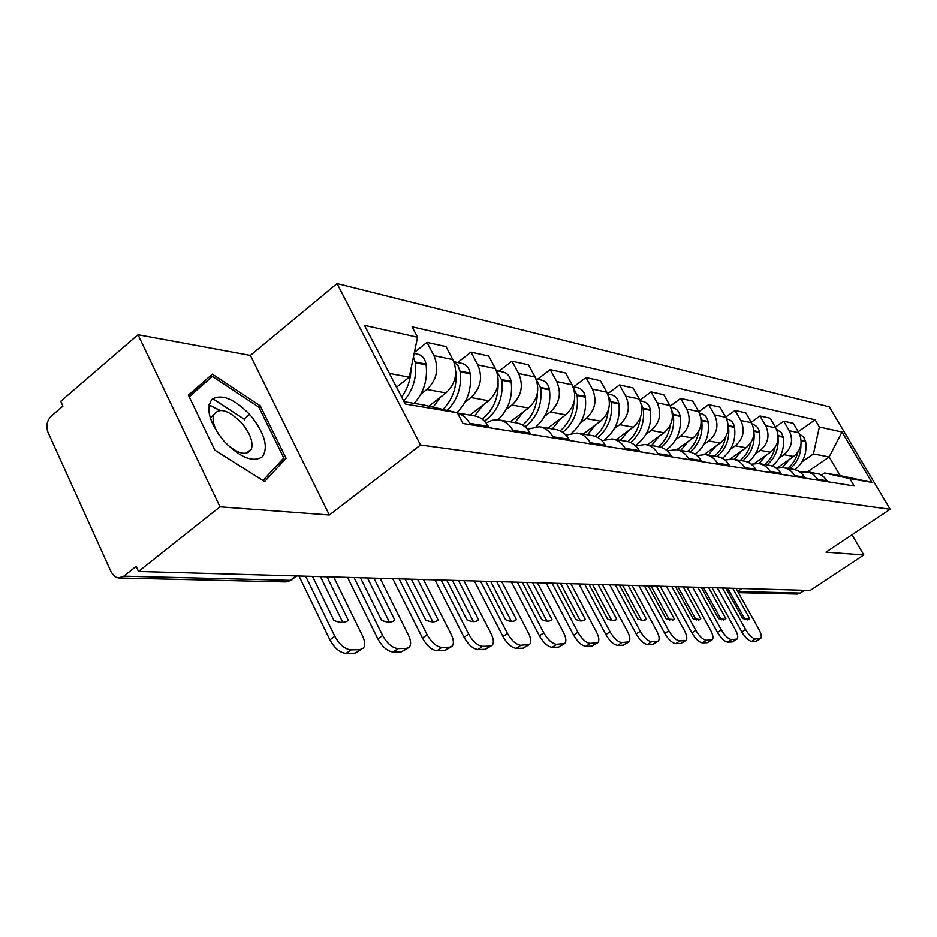 <?xml version="1.0" encoding="UTF-8"?>
<svg xmlns="http://www.w3.org/2000/svg" width="937" height="937" viewBox="0 0 937 937"><rect width="100%" height="100%" fill="white"/><g stroke="black" fill="none" stroke-linecap="round" stroke-linejoin="round"><path stroke-width="1.41" d="M208.986 404.878L220.09 410.324M138.032 334.732L219.984 506.812L138.489 571.476L810.189 590.462L863.82 554.973L825.977 552.151L890.15 509.271L829.304 406.822L337.039 283.595L250.378 355.404L138.032 334.732L60.753 401.27L62.943 406.096L51.195 416.192C46.885 420.701 45.831 426.066 48.01 432.297L111.304 572.32L115.216 576.934L118.472 577.965L123.813 576.185L290.318 580.343L297.134 575.962M219.984 506.812L329.355 514.987L420.514 444.993L890.15 509.271M138.489 571.476L136.158 566.37L123.813 576.185M863.82 554.973L852.002 534.758M804.473 590.298L800.327 593.051L796.684 594.023M777.054 467.961L793.604 456.436C801.322 449.842 803.056 441.936 798.828 432.718L793.311 423.313L783.672 421.181L789.235 430.692C793.498 440.015 791.742 448.003 783.964 454.668L779.361 457.888M799.835 472.002L808.385 471.943L813.644 474.661L817.603 479.252L826.961 480.751L823.799 476.851L819.664 474.192L806.933 471.604M826.961 480.751L827.523 481.712M775.344 427.061L783.672 421.181M817.603 479.252L818.165 480.212M754.39 463.475L770.46 452.208C778.331 445.426 780.111 437.31 775.801 427.858L770.179 418.195L760.012 415.958L765.681 425.714C770.027 435.283 768.235 443.494 760.282 450.346L755.573 453.66M805.059 478.116L804.496 477.144C801.814 472.752 798.055 470.14 793.229 469.296L783.73 467.704M751.216 422.212L760.012 415.958M776.234 468.195L783.25 467.622C788.122 468.477 791.917 471.112 794.611 475.551L795.197 476.546M730.11 458.989L746.039 447.745C754.074 440.777 755.901 432.437 751.509 422.728L745.77 412.807L735.03 410.441L740.816 420.467C745.255 430.282 743.416 438.727 735.287 445.778L730.473 449.198M781.353 474.333L780.779 473.326C778.038 468.816 774.208 466.134 769.265 465.279L759.228 463.592M725.73 417.117L735.03 410.441M751.298 464.202L758.736 463.51C763.714 464.377 767.579 467.094 770.343 471.651L770.928 472.67M704.226 454.433L720.225 443.037C728.447 435.857 730.321 427.272 725.835 417.293L719.979 407.115L708.63 404.608L714.533 414.904C719.054 425 717.168 433.69 708.864 440.952L703.945 444.478M756.3 470.327L755.702 469.296C752.915 464.658 748.991 461.906 743.955 461.039L733.308 459.247M698.768 411.741L708.63 404.608M724.898 459.985L732.804 459.165C737.887 460.044 741.846 462.831 744.657 467.528L745.255 468.57M676.631 449.748L692.923 438.047C701.333 430.645 703.242 421.814 698.674 411.554L692.701 401.083L680.672 398.424L686.692 409.024C691.307 419.413 689.374 428.35 680.883 435.846L675.846 439.476M729.759 466.099L729.15 465.033C726.304 460.266 722.31 457.432 717.156 456.542L705.842 454.644M670.201 406.072L680.672 398.424M696.929 455.546L705.338 454.562C710.539 455.464 714.568 458.322 717.449 463.147L718.058 464.225M647.315 444.829L663.982 432.753C672.579 425.129 674.546 416.028 669.873 405.475L663.783 394.7L651.016 391.877L657.165 402.781C661.873 413.475 659.882 422.692 651.203 430.423L646.038 434.182M701.614 461.601L701.005 460.5C698.088 455.593 694.001 452.688 688.73 451.775L676.713 449.76M639.866 400.099L651.016 391.877M667.226 450.849L676.186 449.666C681.504 450.592 685.626 453.543 688.566 458.509L689.187 459.61M616.206 439.617L633.248 427.143C642.044 419.261 644.059 409.891 639.303 399.01L633.084 387.918L619.509 384.92L625.787 396.152C630.589 407.173 628.551 416.672 619.673 424.66L614.379 428.549M671.724 456.823L671.091 455.698C668.116 450.638 663.935 447.652 658.547 446.715L645.734 444.56M607.598 393.798L619.509 384.92M635.626 445.883L645.195 444.478C650.641 445.415 654.858 448.448 657.856 453.567L658.5 454.714M583.119 434.065L600.558 421.17C609.565 413.03 611.638 403.355 606.778 392.135L600.418 380.703L585.965 377.517L592.383 389.089C597.279 400.45 595.182 410.265 586.093 418.534L580.659 422.564M639.889 451.739L639.245 450.58C636.2 445.368 631.925 442.276 626.42 441.327L612.739 439.031M573.596 386.829L585.965 377.517M601.941 440.624L612.189 438.938C617.764 439.91 622.074 443.025 625.143 448.308L625.799 449.491M547.852 428.15L565.714 414.81C574.931 406.377 577.063 396.386 572.097 384.802L565.62 373.02L550.195 369.611L556.73 381.558C561.743 393.294 559.588 403.437 550.277 411.987L544.702 416.169M605.934 446.317L605.279 445.122C602.175 439.734 597.794 436.56 592.161 435.576L577.532 433.128M537.522 379.262L550.195 369.611M565.948 435.061L576.969 433.035C582.662 434.018 587.077 437.239 590.216 442.697L590.884 443.915M510.208 421.837L528.491 408.017C537.943 399.279 540.134 388.937 535.074 376.979L528.445 364.809L511.942 361.167L518.63 373.512C523.736 385.634 521.522 396.128 511.977 404.995L506.261 409.34M569.649 440.519L568.97 439.277C565.796 433.726 561.322 430.446 555.547 429.439L539.864 426.815M498.964 371.169L511.942 361.167M527.426 429.158L539.29 426.71C545.123 427.729 549.644 431.055 552.842 436.689L553.533 437.954M469.917 415.079L488.657 400.731C498.343 391.678 500.592 380.961 495.415 368.604L488.657 356.013L470.96 352.113L477.788 364.88C483.012 377.424 480.728 388.293 470.936 397.499L465.068 402.02M530.764 434.311L530.073 433.035C526.828 427.272 522.249 423.887 516.334 422.868L499.48 420.034M457.666 362.514L470.96 352.113M486.08 422.915L492.312 420.209L498.882 419.94C504.867 420.971 509.494 424.414 512.773 430.247L513.464 431.547M428.841 406.166L445.907 392.931C455.827 383.514 458.158 372.411 452.876 359.609L445.953 346.585L426.944 342.392L433.925 355.603C439.254 368.604 436.9 379.883 426.862 389.452L420.83 394.161M488.997 427.647L488.294 426.312C484.979 420.362 480.283 416.848 474.227 415.805L457.467 412.994M414.4 352.347L426.944 342.392M457.514 413.088C462.726 414.622 466.778 418.031 469.671 423.325L470.386 424.672M807.682 471.721L829.14 456.916L813.41 453.93L801.92 461.906M821.456 475.118L824.572 472.974L840.149 475.609L829.14 456.916L842 432.016L871.878 482.356L849.859 478.655L824.572 472.974M404.023 401.645L423.735 404.983L457.338 412.76L462.995 423.489L854.169 485.963L849.859 478.655M457.338 412.76L405.252 404.011L364.493 325.362L417.539 337.215L409.235 377.178L389.394 373.406M813.41 453.93L819.36 426.967L815.143 419.811L412.057 326.802L417.539 337.215M819.36 426.967L842 432.016M337.039 283.595L420.514 444.993M250.378 355.404L329.355 514.987M214.831 450.158L264.597 481.559L286.066 458.263L260.263 405.838L212.359 374.144L188.396 395.109L214.831 450.158M396.527 387.18L409.235 377.178M798.219 431.676L815.143 419.811M871.878 482.356L840.149 475.609M244.674 420.408L244.007 419.038L212.722 398.658M197.543 388.761L196.465 388.059M244.007 419.038L249.699 414.423M258.741 407.068L260.263 405.838M276.544 465.806L286.066 458.263M790.008 468.758C797.305 462.585 800.948 454.55 800.924 444.677M799.624 434.264L803.559 436.806L805.691 441.749C807.108 453.11 803.583 462.433 795.115 469.706M797.82 452.231C796.157 458.837 792.784 464.225 787.701 468.371M789.317 459.423L782.372 467.516M722.486 587.979L745.594 629.488C749.096 635.263 752.364 638.402 755.409 638.893L751.661 641.365C748.616 640.873 745.337 637.734 741.846 631.971L717.414 588.003M736.002 588.366L758.876 629.266C761.359 633.974 761.933 637.043 760.586 638.495L755.409 638.893M727.651 588.131L745.231 619.65M760.469 638.577L755.983 641.236L759.708 638.776M751.661 641.365L755.983 641.236M732.769 588.272L749.682 618.537L747.644 619.884M725.788 588.073L742.783 618.572L748.968 619.322L749.682 618.537M250.448 415.278C234.754 398.975 221.964 393.599 212.102 399.162C205.367 408.602 209.314 422.599 223.943 441.128C240.364 457.795 253.236 462.948 262.571 456.588C268.603 446.785 264.562 433.011 250.448 415.278M226.789 444.185C238.853 454.386 247.052 456.003 251.421 449.057C253.353 441.901 250.132 433.21 241.734 423.02C228.347 409.715 218.965 407.056 213.589 415.056C212.113 420.362 213.987 427.073 219.199 435.201M188.946 396.269L212.371 376.428L258.823 407.115L283.817 457.947L262.957 480.494L214.807 450.111M208.951 405.065L219.82 410.347M189.204 396.784L212.371 376.428M767.028 464.904C774.887 458.158 778.577 449.455 778.108 438.774M776.597 429.415L781.376 432.519L783.227 437.204C784.667 448.952 781.001 458.568 772.24 466.04M775.04 447.464C773.4 454.445 769.921 460.126 764.604 464.494M766.079 455.277L759.029 463.557M697.819 587.288L721.361 629.887C724.933 635.813 728.318 639.034 731.504 639.549L727.686 642.079C724.488 641.564 721.103 638.355 717.531 632.428L692.63 587.276M712.05 587.686L735.346 629.652C737.852 634.431 738.403 637.582 737.009 639.104L731.504 639.549M703.429 587.44L721.361 619.849M736.857 639.21L732.242 641.939L736.049 639.421M727.686 642.079L732.242 641.939M708.653 587.593L725.87 618.643L723.821 620.013M701.298 587.382L718.609 618.678L725.179 619.392L725.87 618.643M742.807 460.84C751.333 453.379 755.046 443.833 753.945 432.191M752.317 424.32L752.634 424.379C756.323 425.339 758.595 427.834 759.45 431.875L759.532 432.414C761.008 444.63 757.178 454.574 748.042 462.246M751.029 442.393C749.413 449.783 745.817 455.792 740.253 460.418M741.565 450.908L734.35 459.423M671.817 586.55L695.804 630.308C699.447 636.399 702.961 639.702 706.311 640.229L702.41 642.829C699.049 642.302 695.547 639.011 691.893 632.92L666.5 586.503M686.821 586.972L710.551 630.062C713.08 634.923 713.619 638.156 712.167 639.748L706.311 640.229M677.908 586.726L696.203 620.048M711.968 639.877L707.212 642.677L711.101 640.1M702.41 642.829L707.212 642.677M683.237 586.878L700.771 618.76L698.733 620.13M675.483 586.656L693.122 618.795L700.126 619.462L700.771 618.76M717.227 456.553C726.222 448.577 729.97 438.434 728.482 426.124L728.201 424.648M726.667 418.933L727.487 419.108C731.27 420.081 733.577 422.646 734.444 426.792L734.538 427.354C736.037 440.121 731.984 450.439 722.404 458.31M725.66 436.97C724.09 444.817 720.377 451.189 714.521 456.096M715.669 446.281L708.302 455.054M644.363 585.777L668.807 630.753C672.543 637.008 676.174 640.404 679.712 640.943L675.729 643.614C672.18 643.087 668.549 639.69 664.825 633.435L638.917 585.684M660.21 586.222L684.385 630.496C686.938 635.438 687.453 638.741 685.943 640.416L679.712 640.943M650.992 585.965L669.662 620.247M685.697 640.58L680.801 643.461L684.771 640.814M675.729 643.614L680.801 643.461M656.427 586.117L674.3 618.877L672.262 620.247M648.24 585.883L666.207 618.912L673.691 619.521L674.3 618.877M690.136 452.056C699.365 443.845 703.218 433.398 701.708 420.701L700.841 417.515M699.517 413.24L700.911 413.533C704.765 414.529 707.13 417.164 708.021 421.427L708.103 422.001C709.625 435.412 705.315 446.164 695.172 454.234M698.826 431.137C697.327 439.512 693.497 446.305 687.325 451.54M688.262 441.386L680.731 450.428M615.34 584.957L640.252 631.222C644.07 637.664 647.854 641.154 651.578 641.704L647.514 644.457C643.778 643.918 639.994 640.428 636.188 633.986L609.753 584.805M632.1 585.426L656.743 630.952C659.308 635.965 659.8 639.35 658.231 641.107L651.578 641.704M622.555 585.156L641.599 620.458M657.926 641.318L652.878 644.293L656.931 641.564M647.514 644.457L652.878 644.293M628.106 585.309L646.319 619.006L644.305 620.364M619.439 585.075L637.757 619.041L642.993 620.563L646.319 619.006M661.323 447.382C670.869 438.926 674.874 428.115 673.328 414.962L671.852 410.511M670.74 407.208L672.778 407.63C676.713 408.649 679.126 411.355 680.028 415.747L680.121 416.333C681.667 430.516 677.029 441.749 666.207 450.006M670.412 424.859C669.006 433.819 665.036 441.104 658.5 446.703M659.226 436.209L651.508 445.532M584.606 584.091L610.01 631.714C613.922 638.355 617.846 641.95 621.781 642.513L617.635 645.347C613.676 644.785 609.753 641.189 605.852 634.56L578.902 583.927M602.362 584.583L627.485 631.433C630.051 636.528 630.531 639.994 628.903 641.845L621.781 642.513M592.465 584.301L611.896 620.669M628.528 642.103L623.316 645.171L627.462 642.36M617.635 645.347L623.316 645.171M598.122 584.465L616.698 619.134L614.731 620.481M588.951 584.208L607.621 619.181L613.255 620.739L616.698 619.134M630.624 442.545C640.592 433.819 644.797 422.599 643.227 408.86L641.095 403.343M640.182 400.802L642.946 401.376C646.963 402.418 649.435 405.194 650.337 409.715L650.442 410.324C652 425.421 646.963 437.181 635.321 445.602M640.229 418.054C638.975 427.729 634.853 435.588 627.872 441.608M628.387 430.692L620.493 440.331M552.01 583.165L577.918 632.252C581.912 639.081 586 642.794 590.169 643.368L585.93 646.284C581.748 645.71 577.66 642.009 573.655 635.181L546.177 583.001M570.844 583.692L596.459 631.936C599.048 637.101 599.493 640.662 597.818 642.618L590.169 643.368M560.572 583.411L580.401 620.891M597.349 642.934L591.961 646.108L596.201 643.204M585.93 646.284L591.961 646.108M566.358 583.564L585.285 619.275L583.388 620.587M556.625 583.294L575.658 619.322C579.78 621.36 582.873 621.465 584.934 619.638L585.285 619.275M597.829 437.509C608.347 428.525 612.821 416.824 611.229 402.383L608.394 395.894M607.68 393.973L611.24 394.723C615.351 395.789 617.87 398.658 618.795 403.308L618.9 403.941C620.481 418.851 615.703 430.727 604.552 439.558M608.136 410.64C607.071 421.217 602.737 429.778 595.171 436.326M595.592 424.836L587.499 434.803M517.376 582.182L543.788 632.815C547.887 639.866 552.151 643.684 556.578 644.281L552.233 647.28C547.794 646.694 543.53 642.887 539.443 635.836L511.415 582.018M537.405 582.755L563.512 632.487C566.1 637.71 566.534 641.365 564.788 643.426L556.578 644.281M526.723 582.451L546.95 621.114M564.215 643.824L558.651 647.092L562.985 644.106M552.233 647.28L558.651 647.092M532.626 582.615L551.928 619.427L550.113 620.692M522.284 582.322L541.691 619.474C546.154 621.629 549.492 621.688 551.729 619.638L551.928 619.427M562.739 432.285C573.959 423.044 578.761 410.769 577.145 395.484L573.561 388.117M573.022 386.712L577.497 387.649C581.701 388.738 584.278 391.689 585.215 396.492L585.32 397.136C586.925 411.858 582.404 423.84 571.769 433.058M573.924 402.5C573.128 414.224 568.536 423.676 560.174 430.833M560.642 418.605L552.35 428.9M480.505 581.139L507.444 633.412C511.649 640.697 516.1 644.644 520.796 645.253L516.346 648.345C511.637 647.748 507.186 643.813 502.993 636.528L474.415 580.975M501.822 581.748L528.456 633.061C531.045 638.355 531.455 642.091 529.663 644.269L520.796 645.253M490.707 581.432L511.356 621.348M528.937 644.761L523.197 648.146L527.613 645.066M516.346 648.345L523.197 648.146M496.751 581.608L516.428 619.591L514.729 620.774M485.729 581.291L505.523 619.638C510.372 621.934 514.003 621.922 516.416 619.603L514.753 620.774M525.071 426.839C537.17 417.352 542.406 404.444 540.766 388.117L536.397 379.907M536.011 378.946L541.504 380.094C545.803 381.218 548.438 384.264 549.398 389.218L549.492 389.886C551.12 404.737 546.681 416.953 536.198 426.534M537.346 393.47C536.96 406.658 532.052 417.211 522.623 425.105M523.314 411.929L514.811 422.61M441.163 580.026L468.641 634.044C472.951 641.576 477.612 645.663 482.614 646.284L478.057 649.482C473.044 648.872 468.395 644.797 464.084 637.277L434.944 579.851M463.92 580.671L491.093 633.681C493.67 639.011 494.045 642.841 492.218 645.148L489.899 646.085L482.614 646.284M452.337 580.343L473.396 621.582M491.316 645.78L485.366 649.271L489.899 646.085M478.057 649.482L485.366 649.271M458.498 580.518L478.573 619.755L477.038 620.844M446.738 580.19L466.931 619.814C472.072 622.18 475.949 622.168 478.573 619.755M484.534 421.158C497.723 411.484 503.497 397.85 501.857 380.246L496.622 371.239M496.387 370.63L503.028 372.024C507.432 373.172 510.126 376.311 511.098 381.453L511.204 382.132C512.844 397.323 508.393 409.879 497.852 419.811M498.097 383.28C498.379 398.377 493.085 410.336 482.227 419.155M483.351 404.796L474.637 415.864M399.103 578.843L427.131 634.736C431.559 642.524 436.443 646.741 441.772 647.385L437.11 650.7C431.77 650.067 426.885 645.862 422.47 638.074L392.744 578.668M423.454 579.534L451.165 634.337C453.731 639.713 454.082 643.614 452.208 646.062L449.573 647.174L441.772 647.385M411.355 579.183L432.835 621.84M451.084 646.858L444.946 650.465L449.573 647.174M437.11 650.7L444.946 650.465M417.656 579.371L438.129 619.943L436.806 620.891M405.077 579.007L425.667 619.989C431.114 622.449 435.26 622.437 438.129 619.943M447.183 410.406C457.479 400.005 461.789 387.133 460.137 371.802L457.994 365.617L453.988 362.033M453.859 361.717L461.824 363.38C466.321 364.563 469.074 367.808 470.069 373.113L470.175 373.828C471.826 389.382 467.352 402.313 456.741 412.62M455.769 371.45C457.221 386.501 452.946 399.162 442.932 409.422M440.484 397.136L433.117 407.162M354.045 577.567L382.624 635.462C387.168 643.543 392.298 647.912 398.002 648.58L393.235 652C387.508 651.356 382.39 646.998 377.857 638.929L347.545 577.379M380.141 578.305L408.403 635.04C410.945 640.428 411.273 644.422 409.387 647.01L406.377 648.345L398.002 648.58M367.491 577.953L389.394 622.098M407.97 648.029L401.622 651.754L406.377 648.345M393.235 652L401.622 651.754M373.933 578.129L394.817 620.13L393.751 620.903M360.44 577.754L381.453 620.189C387.215 622.742 391.678 622.718 394.817 620.13M403.718 401.048C413.076 390.307 416.942 377.529 415.302 362.724L413.451 356.856M414.177 353.39L417.562 354.092C422.165 355.31 424.976 358.66 425.995 364.165L426.101 364.903C427.74 379.872 423.747 392.685 414.142 403.355M410.968 368.803C410.734 379.403 407.618 388.785 401.61 396.972M305.638 576.196L334.79 636.258C339.452 644.633 344.839 649.165 350.965 649.845L346.081 653.405C339.944 652.738 334.556 648.217 329.894 639.842L298.985 576.009M333.677 576.993L362.514 635.801C365.008 641.177 365.325 645.242 363.439 647.994L359.972 649.61L350.965 649.845M320.431 576.618L342.755 622.367M361.647 649.294L355.111 653.136L359.972 649.61M346.081 653.405L355.111 653.136M327.013 576.805L348.306 620.341L347.592 620.868M312.513 576.396L333.935 620.411C340.072 623.046 344.863 623.023 348.306 620.341M426.862 389.452L445.907 392.931M470.936 397.499L488.657 400.731M511.977 404.995L528.491 408.017M550.277 411.987L565.714 414.81M586.093 418.534L600.558 421.17M619.673 424.66L633.248 427.143M651.203 430.423L663.982 432.753M680.883 435.846L692.923 438.047M708.864 440.952L720.225 443.037M735.287 445.778L746.039 447.745M760.282 450.346L770.46 452.208M783.964 454.668L793.604 456.436M512.773 430.247L530.073 433.035M552.842 436.689L568.97 439.277M590.216 442.697L605.279 445.122M625.143 448.308L639.245 450.58M657.856 453.567L671.091 455.698M688.566 458.509L701.005 460.5M717.449 463.147L729.15 465.033M744.657 467.528L755.702 469.296M770.343 471.651L780.779 473.326M794.611 475.551L804.496 477.144M469.671 423.325L488.294 426.312M477.788 364.88L495.415 368.604M518.63 373.512L535.074 376.979M556.73 381.558L572.097 384.802M592.383 389.089L606.778 392.135M625.787 396.152L639.303 399.01M657.165 402.781L669.873 405.475M686.692 409.024L698.674 411.554M714.533 414.904L725.835 417.293M740.816 420.467L751.509 422.728M765.681 425.714L775.801 427.858M789.235 430.692L798.828 432.718M433.925 355.603L452.876 359.609M742.034 588.53L737.724 591.434M737.747 591.493L800.327 593.051M296.127 575.927L290.318 580.343L285.961 581.924L291.805 580.097M285.27 581.912L119.151 577.977M801.17 440.835L805.691 441.749M801.147 440.331L805.597 441.245M741.846 631.971L745.594 629.488M778.19 436.185L783.227 437.204M778.155 435.67L783.133 436.677M717.531 632.428L721.361 629.887M753.934 431.278L759.532 432.414M753.91 430.739L759.45 431.875M691.893 632.92L695.804 630.308M728.482 426.124L734.538 427.354M728.4 425.562L734.444 426.792M664.825 633.435L668.807 630.753M701.708 420.701L708.103 422.001M701.614 420.127L708.021 421.427M636.188 633.986L640.252 631.222M673.328 414.962L680.121 416.333M673.234 414.365L680.028 415.747M605.852 634.56L610.01 631.714M643.227 408.86L650.442 410.324M643.133 408.251L650.337 409.715M573.655 635.181L577.918 632.252M611.229 402.383L618.9 403.941M611.135 401.762L618.795 403.308M539.443 635.836L543.788 632.815M577.145 395.484L585.32 397.136M577.04 394.84L585.215 396.492M502.993 636.528L507.444 633.412M540.766 388.117L549.492 389.886M540.672 387.45L549.398 389.218M464.084 637.277L468.641 634.044M501.857 380.246L511.204 382.132M501.752 379.555L511.098 381.453M422.47 638.074L427.131 634.736M460.137 371.802L470.175 373.828M460.044 371.075L470.069 373.113M377.857 638.929L382.624 635.462M415.302 362.724L426.101 364.903M415.196 361.975L425.995 364.165M329.894 639.842L334.79 636.258M713.795 587.733L718.082 587.862M688.765 587.03L693.157 587.148M662.377 586.281L666.886 586.41M634.513 585.496L639.139 585.625M605.044 584.665L609.8 584.793M573.831 583.786L578.715 583.915M540.719 582.849L545.744 582.99M505.512 581.854L510.688 581.994M468.02 580.788L473.361 580.94M428.01 579.663L433.515 579.816M385.224 578.445L390.893 578.609M339.346 577.157L345.214 577.321M797.188 594.035L738.391 592.641M727.557 588.12L728.541 589.736M210.169 417.867L213.589 415.056M246.197 453.25L251.421 449.057M673.691 619.521L673.094 619.931M645.769 619.58L645.043 620.071M616.23 619.615L615.34 620.224M584.934 619.638L583.845 620.388M551.729 619.638L550.382 620.575"/></g></svg>
